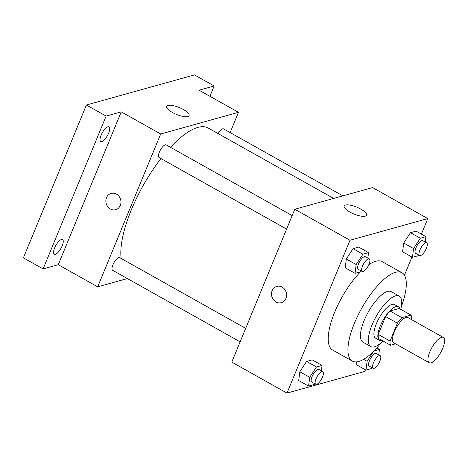 <?xml version="1.0" encoding="UTF-8"?>
<svg xmlns="http://www.w3.org/2000/svg" width="468" height="468" viewBox="0 0 468 468"><rect width="100%" height="100%" fill="white"/><g stroke="black" fill="none" stroke-linecap="round" stroke-linejoin="round"><path stroke-width="0.7" d="M442.757 348.297A14.479 5.049 -60.7 0 1 429.191 362.729A14.479 5.049 -60.7 0 1 431.87 347.63A14.479 5.049 -60.7 0 1 443.36 337.481A14.479 5.049 -60.7 0 1 442.757 348.297M429.191 362.729L393.693 342.804A14.479 5.049 -60.7 0 1 396.373 327.711A14.479 5.049 -60.7 0 1 407.862 317.556L443.36 337.481M390.54 345.249L378.711 338.61A18.685 6.517 -60.7 0 1 378.238 334.433L385.609 316.561A18.685 6.517 -60.7 0 1 390.084 311.009L399.181 308.476L411.015 315.116L401.918 317.649A18.685 6.517 -60.7 0 0 397.437 323.201L390.072 341.073A18.685 6.517 -60.7 0 0 390.54 345.249L395.554 343.851M411.384 319.533L411.483 319.293A18.685 6.517 -60.7 0 0 411.015 315.116M399.83 308.839A19.305 6.733 119.3 0 0 398.397 306.71A19.305 6.733 119.3 0 0 383.076 320.247A19.305 6.733 119.3 0 0 379.501 340.376A19.305 6.733 119.3 0 0 381.946 340.523A19.305 6.733 119.3 0 0 382.063 340.488M379.501 340.376L375.552 338.159A19.305 6.733 -60.7 0 1 379.133 318.035A19.305 6.733 -60.7 0 1 394.448 304.498L398.397 306.71M390.084 311.009L401.918 317.649M378.238 334.433L390.072 341.073M385.609 316.561L397.437 323.201M400.748 309.354A28.952 10.097 119.3 0 0 399.175 296.08A28.952 10.097 119.3 0 0 376.196 316.386A28.952 10.097 119.3 0 0 370.831 346.577A28.952 10.097 119.3 0 0 374.505 346.8A28.952 10.097 119.3 0 0 382.982 341.002M399.175 296.08L391.283 291.652A28.952 10.097 119.3 0 0 368.31 311.957A28.952 10.097 119.3 0 0 362.946 342.149L370.831 346.577M401.269 306.856A50.667 17.673 119.3 0 0 401.913 272.715A50.667 17.673 119.3 0 0 361.705 308.254A50.667 17.673 119.3 0 0 352.316 361.085A50.667 17.673 119.3 0 0 358.74 361.477A50.667 17.673 119.3 0 0 381.122 342.751M352.316 361.085L332.596 350.017A50.667 17.673 -60.7 0 1 332.684 317.403A50.667 17.673 -60.7 0 1 360.553 271.779M360.822 271.51A50.667 17.673 -60.7 0 1 361.319 271.013M368.79 264.73A50.667 17.673 -60.7 0 1 382.192 261.647L401.913 272.715M321.364 370.837L322.06 365.409L312.203 359.874L306.587 361.436L299.842 371.773L298.713 380.542L308.57 386.077L314.186 384.515L314.712 383.707M367.842 258.073L368.538 252.644L358.681 247.11L353.065 248.672L346.32 259.009L345.191 267.778L355.048 273.312L360.664 271.75L361.191 270.943M421.393 234.105L427.793 218.579L349.994 240.248L286.995 393.091L364.794 371.422L365.461 369.802M404.44 275.243L411.939 257.043M356.113 364.554L356.452 361.899L356.113 364.554L365.97 370.089L371.586 368.527L372.113 367.719M425.236 242.085L425.938 236.656L416.075 231.122L410.459 232.69L403.72 243.021L402.585 251.796L412.448 257.33L418.064 255.762L418.591 254.955M427.793 218.579L372.575 187.586L294.781 209.254L231.783 362.097L286.995 393.091M294.781 209.254L349.994 240.248M360.787 209.091A12.104 3.721 -157.6 0 1 366.561 215.21A12.104 3.721 -157.6 0 1 353.954 214.034A12.104 3.721 -157.6 0 1 344.179 205.984A12.104 3.721 -157.6 0 1 360.787 209.091M285.96 298.409A8.447 7.476 74.4 0 1 281.321 302.667A8.447 7.476 74.4 0 1 271.855 296.536A8.447 7.476 74.4 0 1 276.793 286.398A8.447 7.476 74.4 0 1 284.69 289.353A8.447 7.476 74.4 0 1 285.96 298.409M281.326 302.667A8.447 7.476 74.4 0 1 271.855 296.536A8.447 7.476 74.4 0 1 276.793 286.398M121.148 258.465A82.035 28.612 -60.7 0 1 160.951 158.553M170.469 147.297A82.035 28.612 -60.7 0 1 208.237 128.045L333.649 198.432M342.88 195.858L223.564 128.893A7.236 2.527 119.3 0 0 218.059 133.555M240.131 341.845L112.607 270.27A7.236 2.527 -60.7 0 1 113.946 262.724A7.236 2.527 -60.7 0 1 119.691 257.646L245.688 328.36M286.609 229.08L159.079 157.505A7.236 2.527 -60.7 0 1 160.425 149.959A7.236 2.527 -60.7 0 1 166.169 144.881L292.167 215.596M230.133 132.584L238.481 112.326L160.682 133.994L97.689 286.837L127.384 278.565M209.916 96.297L214.168 85.977L194.448 74.909L86.399 105.007L23.4 257.85L43.12 268.919L58.248 264.701L97.689 286.837M214.168 85.977L199.04 90.195L238.481 112.326M86.399 105.007L106.119 116.076L43.12 268.919M160.682 133.994L121.241 111.864L106.119 116.076M183.31 109.477A12.104 3.721 -157.6 0 1 189.078 115.602A12.104 3.721 -157.6 0 1 176.471 114.426A12.104 3.721 -157.6 0 1 166.702 106.376A12.104 3.721 -157.6 0 1 183.31 109.477M121.241 111.864L58.248 264.701M120.311 205.434A8.447 7.476 74.4 0 1 115.678 209.699A8.447 7.476 74.4 0 1 106.207 203.568A8.447 7.476 74.4 0 1 111.144 193.43A8.447 7.476 74.4 0 1 119.042 196.384A8.447 7.476 74.4 0 1 120.311 205.434M115.678 209.699A8.447 7.476 74.4 0 1 106.207 203.568A8.447 7.476 74.4 0 1 111.144 193.43M61.466 239.493A8.447 2.943 -60.7 0 1 62.536 239.557A8.447 2.943 -60.7 0 1 60.969 248.362A8.447 2.943 -60.7 0 1 54.27 254.288A8.447 2.943 -60.7 0 1 55.183 246.724A8.447 2.943 -60.7 0 1 61.466 239.493M107.944 126.729A8.447 2.943 -60.7 0 1 109.015 126.793A8.447 2.943 -60.7 0 1 107.447 135.597A8.447 2.943 -60.7 0 1 100.749 141.523A8.447 2.943 -60.7 0 1 101.661 133.959A8.447 2.943 -60.7 0 1 107.944 126.729M425.938 236.656L420.322 238.224L413.577 248.555L412.448 257.33M419.591 255.516L415.648 253.305A7.236 2.527 -60.7 0 1 416.988 245.758A7.236 2.527 -60.7 0 1 422.733 240.681L426.681 242.892A7.236 2.527 -60.7 0 1 426.377 248.303A7.236 2.527 -60.7 0 1 419.591 255.516A7.236 2.527 -60.7 0 1 420.937 247.97A7.236 2.527 -60.7 0 1 426.681 242.892M416.075 231.122L410.459 232.69L403.72 243.021L413.577 248.555M403.72 243.021L402.585 251.796M410.459 232.69L420.322 238.224M368.538 252.644L362.922 254.206L356.177 264.543L355.048 273.312M362.197 271.504L358.254 269.293A7.236 2.527 -60.7 0 1 359.594 261.741A7.236 2.527 -60.7 0 1 365.338 256.669L369.281 258.88A7.236 2.527 -60.7 0 1 368.983 264.291A7.236 2.527 -60.7 0 1 362.197 271.504A7.236 2.527 -60.7 0 1 363.537 263.958A7.236 2.527 -60.7 0 1 369.281 258.88M358.681 247.11L353.065 248.672L346.32 259.009L356.177 264.543M346.32 259.009L345.191 267.778M353.065 248.672L362.922 254.206M373.686 351.228L367.099 361.319L365.97 370.089M378.758 354.849L379.46 349.42L373.955 350.953M373.113 368.281L369.17 366.07A7.236 2.527 -60.7 0 1 370.516 358.517A7.236 2.527 -60.7 0 1 376.254 353.445L380.203 355.657A7.236 2.527 -60.7 0 1 379.899 361.068A7.236 2.527 -60.7 0 1 373.113 368.281A7.236 2.527 -60.7 0 1 374.459 360.734A7.236 2.527 -60.7 0 1 380.203 355.657M363.589 359.348L367.099 361.319M376.798 347.929L379.46 349.42M322.06 365.409L316.45 366.97L309.705 377.307L308.57 386.077M315.719 384.269L311.776 382.052A7.236 2.527 -60.7 0 1 313.115 374.505A7.236 2.527 -60.7 0 1 318.86 369.427L322.803 371.645A7.236 2.527 -60.7 0 1 322.505 377.05A7.236 2.527 -60.7 0 1 315.719 384.269A7.236 2.527 -60.7 0 1 317.058 376.722A7.236 2.527 -60.7 0 1 322.803 371.645M312.203 359.874L306.587 361.436L299.842 371.773L309.705 377.307M299.842 371.773L298.713 380.542M306.587 361.436L316.45 366.97"/></g></svg>
